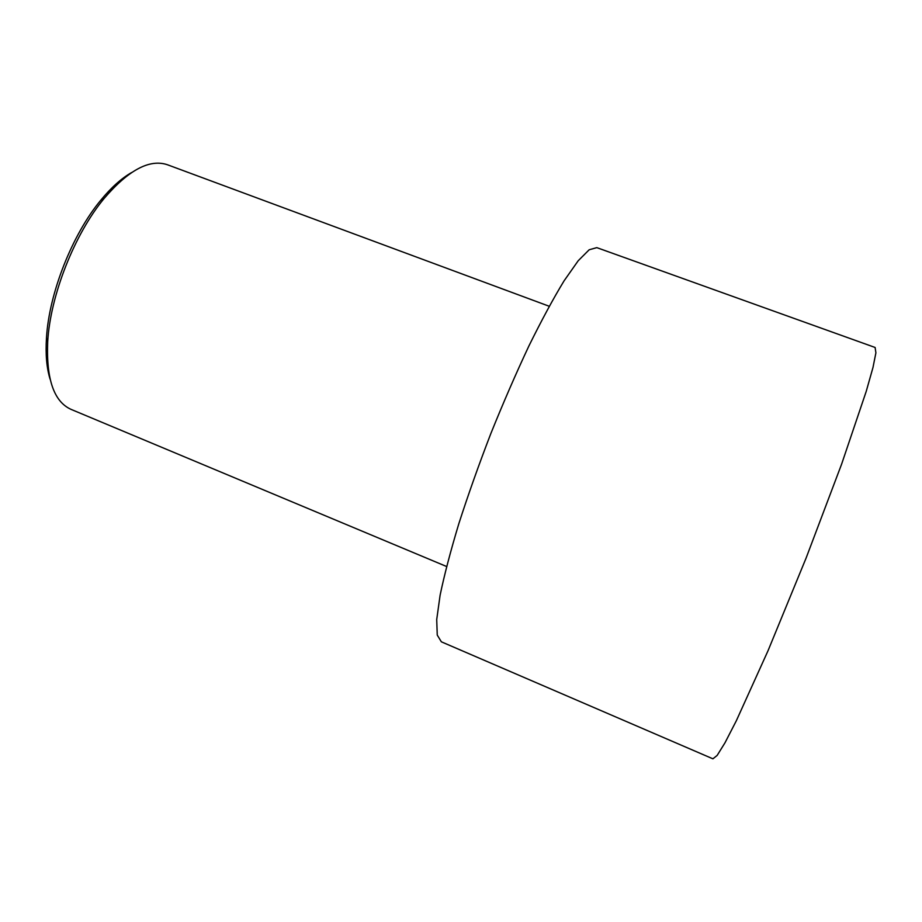 <?xml version="1.0" encoding="UTF-8"?>
<svg xmlns="http://www.w3.org/2000/svg" width="922" height="922" viewBox="0 0 922 922"><rect width="100%" height="100%" fill="white"/><g stroke="black" fill="none" stroke-linecap="round" stroke-linejoin="round"><path stroke-width="1.38" d="M875.116 347.479L875.9 352.838L872.996 367.44L866.231 391.354L841.602 464.169L806.151 557.937L768.061 650.655L736.367 720.681L724.992 742.786L717.143 755.429L712.913 758.818L441.361 641.816L437.247 635.062L436.717 619.526L440.105 595.22C444.335 574.89 450.581 551.033 458.845 523.65C468.157 494.78 478.818 464.757 490.827 433.594C503.32 402.614 516.02 373.398 528.917 345.934C541.56 320.291 553.281 298.59 564.08 280.841L578.186 260.765L589.181 249.77L596.799 247.638L875.116 347.479M446.582 566.5L71.04 409.368C53.902 401.658 46.135 379.046 47.714 341.52C50.364 295.351 74.555 233.992 104.14 198.437C128.584 169.936 149.71 158.711 167.493 164.773L549.201 306.254M50.099 379.184C46.653 368.051 45.443 354.313 46.469 337.994C48.993 293.45 72.262 234.442 100.821 200.166C111.216 187.535 121.474 178.338 131.592 172.541M46.469 337.994L47.714 341.52M100.821 200.166L104.14 198.437"/></g></svg>
